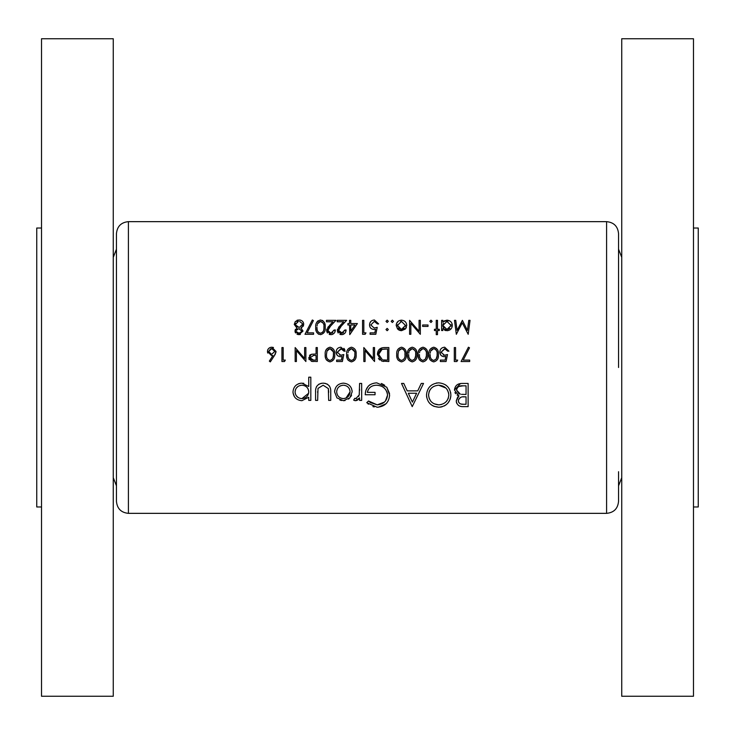 <?xml version="1.0" encoding="UTF-8"?>
<svg xmlns="http://www.w3.org/2000/svg" width="735" height="735" viewBox="0 0 735 735"><rect width="100%" height="100%" fill="white"/><g stroke="black" fill="none" stroke-linecap="round" stroke-linejoin="round"><path stroke-width="1.1" d="M116.452 501.389L116.452 233.611C117.159 226.343 121.146 222.356 128.404 221.648L128.404 513.352C121.146 512.644 117.159 508.657 116.452 501.389M113.263 38.744L113.263 696.256L41.528 696.256L41.528 38.744L113.263 38.744M41.528 228.025L36.75 228.025L36.75 506.975L41.528 506.975M618.548 471.705L618.548 501.389C617.841 508.657 613.854 512.644 606.596 513.352L606.596 221.648C613.854 222.356 617.841 226.343 618.548 233.611L618.548 367.5L618.548 249.193L621.736 257.314M621.736 367.5L621.736 696.256L693.472 696.256L693.472 38.744L621.736 38.744L621.736 367.5M693.472 228.025L698.25 228.025L698.25 506.975L693.472 506.975M343.374 400.685L349.832 397.883L352.157 391.865C351.697 386.527 348.767 383.615 343.374 383.146C338.008 383.615 335.087 386.518 334.609 391.865L336.933 397.892L343.374 400.685L345.073 400.547M310.822 400.391L310.822 377.193L308.737 377.193L308.737 386.509L301.828 383.146C296.416 383.652 293.467 386.592 292.98 391.957C293.495 397.277 296.462 400.18 301.892 400.685L308.737 397.258L308.737 400.391L310.822 400.391M361.675 400.391L361.675 383.44L359.59 383.44L359.222 394.952L355.85 398.609L354.784 398.306L353.645 400.106L355.455 400.685L359.59 397.892L359.59 400.391L361.675 400.391M412.225 406.639L423.525 383.44L421.256 383.44L417.728 390.873L407.218 390.873L403.781 383.44L401.521 383.44L412.225 406.639M468.131 406.639L468.131 383.44L461.865 383.44C457.455 383.551 454.983 385.746 454.46 390.028L458.925 395.954L456.242 400.887C456.793 404.939 459.246 406.859 463.61 406.639L468.131 406.639M438.841 407.227C446.292 406.437 450.307 402.339 450.886 394.934C450.233 387.565 446.154 383.532 438.657 382.843C431.188 383.56 427.136 387.63 426.502 395.044C427.108 402.504 431.215 406.565 438.841 407.227L434.045 406.363M366.728 402.679L377.147 407.227C384.8 406.63 388.953 402.569 389.623 395.044L386.785 387.235L376.733 382.843C369.374 383.376 365.543 387.345 365.24 394.741L375.052 394.741L375.052 392.361L367.325 392.361C368.501 387.712 371.579 385.333 376.55 385.223C383.027 385.581 386.683 388.888 387.547 395.136C386.858 401.099 383.422 404.342 377.22 404.847L368.511 400.988L366.728 402.679M330.741 400.391L330.741 392.288C331.108 386.711 328.582 383.661 323.152 383.146C317.786 383.633 315.26 386.638 315.581 392.141L315.581 400.391L317.658 400.391L318.007 388.402L323.134 385.223L328.334 388.567L328.664 400.391L330.741 400.391M284.509 361.519L285.327 360.095L283.177 360.095L283.177 347.572L281.928 347.572L281.928 361.519L284.509 361.519M470.032 320.341L468.774 320.341L467.442 330.401L462.388 320.341L457.069 330.382L455.737 320.341L454.478 320.341L456.334 334.296L462.26 322.849L468.195 334.296L470.032 320.341M334.673 354.546C335.096 350.604 333.534 348.16 330.015 347.214C326.45 348.142 324.842 350.577 325.201 354.546C324.842 358.505 326.441 360.949 330.015 361.877C333.543 360.931 335.096 358.487 334.673 354.546M356.135 354.546C356.548 350.604 354.996 348.16 351.468 347.214C347.903 348.142 346.304 350.577 346.654 354.546C346.295 358.505 347.903 360.949 351.468 361.877C354.996 360.931 356.548 358.487 356.135 354.546M437.49 334.645L437.49 330.539L439.282 330.539L439.282 329.289L437.49 329.289L437.49 320.341L436.241 320.341L436.241 329.289L434.449 329.289L434.449 330.539L436.241 330.539L436.241 334.645L437.49 334.645M428.018 326.423L428.018 324.989L422.653 324.989L422.653 326.423L428.018 326.423M401.457 330.713L405.343 329.032L406.74 325.412C406.501 322.242 404.737 320.488 401.457 320.166C398.186 320.488 396.431 322.233 396.183 325.412L397.58 329.041L401.457 330.713L405.343 329.032M387.152 330.713L388.319 329.556L387.152 328.389L385.994 329.556L387.152 330.713L385.994 329.556L387.152 328.389L388.319 329.556L387.152 330.713L385.994 329.556L387.152 328.389M469.674 361.519L469.674 360.095L463.215 360.095L469.509 347.811L468.425 347.214L461.093 361.519L469.674 361.519M440.357 361.519L446.071 361.519L447.505 354.546L444.436 355.262L441.064 352.184L444.611 348.647L447.688 351.155L448.938 351.155L444.684 347.214C441.652 347.453 440.035 349.088 439.815 352.129C439.962 354.913 441.423 356.429 444.206 356.695L445.851 356.42L445.098 360.095L440.357 360.095L440.357 361.519M427.66 354.546C428.073 350.604 426.52 348.16 422.992 347.214C419.428 348.142 417.829 350.577 418.178 354.546C417.82 358.505 419.428 360.949 422.992 361.877C426.52 360.931 428.073 358.487 427.66 354.546M406.198 354.546C406.62 350.604 405.058 348.16 401.54 347.214C397.975 348.142 396.367 350.577 396.725 354.546C396.367 358.505 397.966 360.949 401.54 361.877C405.068 360.931 406.62 358.487 406.198 354.546M374.547 347.572L373.297 347.572L373.297 358.524L363.825 347.572L363.825 361.519L365.075 361.519L365.075 350.549L374.547 361.519L374.547 347.572M370.082 334.296L375.805 334.296L377.23 327.323L374.161 328.031L370.798 324.953L374.335 321.415L377.413 323.924L378.663 323.924L374.409 319.991C371.34 320.258 369.714 321.902 369.54 324.898C369.65 327.645 371.12 329.161 373.931 329.464L375.576 329.197L374.822 332.863L370.082 332.863L370.082 334.296M349.768 334.645L357.385 323.565L350.77 323.565L350.77 320.341L349.52 320.341L349.52 323.565L347.903 323.565L347.903 324.989L349.52 324.989L349.768 334.645M334.14 329.997L330.906 333.221L327.883 330.392L330.52 326.119L335.923 320.341L326.45 320.341L326.45 321.774L332.937 321.774L329.455 325.504L326.625 330.502L330.842 334.645C333.672 334.351 335.188 332.799 335.39 329.997L334.14 329.997L334.002 330.842M313.579 334.296L313.579 332.863L307.111 332.863L313.404 320.579L312.32 319.991L304.988 334.296L313.579 334.296M296.958 328.113L294.983 331.035L298.934 334.645L303.022 331.072L300.992 328.113L303.739 324.291C303.463 321.562 301.892 320.129 299.026 319.991L295.323 321.517L294.266 324.411L296.958 328.113M325.201 327.314C325.642 323.418 324.089 320.984 320.534 319.991C316.932 320.965 315.333 323.409 315.719 327.314C315.333 331.219 316.932 333.662 320.534 334.645C324.098 333.644 325.651 331.2 325.201 327.314M344.871 329.997L341.637 333.221L338.605 330.392L341.242 326.119L346.654 320.341L337.181 320.341L337.181 321.774L343.668 321.774L340.176 325.504L337.356 330.502L341.573 334.645C344.403 334.351 345.919 332.799 346.121 329.997L344.871 329.997L344.733 330.842M365.148 334.296L365.966 332.863L363.825 332.863L363.825 320.341L362.566 320.341L362.566 334.296L365.148 334.296M387.152 322.49L388.319 321.333L387.152 320.166L385.994 321.333L387.152 322.49L385.994 321.333L387.152 320.166L388.319 321.333L387.152 322.49L385.994 321.333L387.152 320.166M388.852 347.572L384.534 347.572C380.032 347.627 377.661 349.897 377.413 354.371L381.612 361.023L388.852 361.519L388.852 347.572M416.929 354.546C417.342 350.604 415.789 348.16 412.262 347.214C408.706 348.142 407.098 350.577 407.447 354.546C407.098 358.505 408.697 360.949 412.262 361.877C415.789 360.931 417.351 358.487 416.929 354.546M438.382 354.546C438.804 350.604 437.252 348.16 433.723 347.214C430.159 348.142 428.551 350.577 428.909 354.546C428.551 358.505 430.159 360.949 433.723 361.877C437.252 360.931 438.804 358.487 438.382 354.546M456.876 361.519L457.694 360.095L455.553 360.095L455.553 347.572L454.303 347.572L454.303 361.519L456.876 361.519M392.343 322.49L393.501 321.333L392.343 320.166L391.176 321.333L392.343 322.49L391.176 321.333L392.343 320.166L393.501 321.333L392.343 322.49L391.176 321.333L392.343 320.166M420.328 320.341L419.079 320.341L419.079 331.301L409.597 320.341L409.597 334.296L410.847 334.296L410.847 323.317L420.328 334.296L420.328 320.341M430.967 322.49L432.125 321.333L430.967 320.166L429.8 321.333L430.967 322.49L429.8 321.333L430.967 320.166L432.125 321.333L430.967 322.49L429.8 321.333L430.967 320.166M441.606 330.539L442.856 330.539L442.856 328.655L446.981 330.713C450.261 330.392 452.043 328.646 452.337 325.467C452.089 322.288 450.316 320.524 447.018 320.166L442.856 322.105L442.856 320.341L441.606 320.341L441.606 330.539M336.639 361.519L342.363 361.519L343.796 354.546L340.718 355.262L337.356 352.184L340.893 348.647L343.971 351.155L345.229 351.155L340.966 347.214C337.944 347.453 336.318 349.088 336.106 352.129C336.253 354.913 337.714 356.429 340.498 356.695L342.142 356.42L341.389 360.095L336.639 360.095L336.639 361.519M317.327 361.519L317.327 347.572L316.078 347.572L316.078 354.013L311.53 354.242L308.746 357.78L311.419 361.317L317.327 361.519M270.305 361.877L274.467 355.519L276.029 351.468L271.803 347.214C269.139 347.425 267.687 348.849 267.439 351.486L271.582 355.621L273.025 355.492L269.341 361.124L270.305 361.877M305.889 347.572L304.639 347.572L304.639 358.524L295.158 347.572L295.158 361.519L296.407 361.519L296.407 350.549L305.889 361.519L305.889 347.572M460.918 406.418L459.917 406.17M459.632 406.069L458.475 405.435M456.793 403.396L456.371 402.183M456.242 400.887L457.767 396.863M458.925 395.954L457.096 395.081M455.645 393.739L454.965 392.563M454.46 390.028L460.477 383.523M458.465 399.822L458.318 400.841C459.053 397.773 461.167 396.431 464.658 396.817L466.054 396.817L466.054 404.259L463.225 404.259C460.441 404.48 458.805 403.35 458.318 400.841L458.41 401.677M458.732 402.495L460.046 403.68M460.891 403.993L463.225 404.259M466.054 396.817L463.078 396.872M460.459 397.47L458.493 399.73M458.925 393.675L460.33 394.171L456.536 390.028C457.335 386.821 459.522 385.425 463.087 385.82L466.054 385.82L466.054 394.447L461.488 394.337M456.656 389.109L456.536 390.028L458.888 393.657M463.087 385.82L458.787 386.509M457.877 387.134L457.299 387.777M457.17 387.961L456.692 388.953M295.112 330.116L295.543 329.271M296.968 320.341L297.978 320.065M300.266 320.102L300.835 320.239M302.37 321.158L302.939 321.829M303.114 322.105L303.38 322.591M303.555 325.504L303.132 326.358M302.03 327.488L301.543 327.81M300.422 334.407L299.696 334.59M298.153 334.581L296.995 334.186M295.608 332.973L295.295 332.431M295.259 332.358L295.066 331.751M297.142 332.707L299.007 333.221L296.297 331.558M296.352 330.438L298.456 328.793M297.565 329.087L297.105 329.381M297.087 329.399L296.481 330.144M299.954 328.903L298.961 328.747L301.773 331.053L301.561 330.226M301.708 331.531L299.007 333.221L300.137 333.047M300.385 332.946L300.863 332.679M296.6 326.496L298.925 327.323L295.589 324.989M295.929 325.752L296.37 326.294M295.736 323.317L295.516 324.383L298.355 321.461M298.272 321.471L297.059 321.866M299.641 321.452L302.416 323.639M299.632 327.259L302.489 324.254L299.586 327.268M322.371 320.414L322.885 320.717M324.677 323.262L324.824 323.74M324.861 323.859L325.054 324.916M318.751 334.26L318.163 333.92M317.107 332.881L316.73 332.303M316.032 330.484L315.885 329.712M317.042 321.838L317.924 320.892M323.924 328.334L323.942 327.323C324.356 330.373 323.198 332.339 320.497 333.221L320.974 333.175M322.288 332.587L322.959 331.898M322.968 331.88L323.418 331.062M323.428 331.044L323.694 330.217M323.712 330.125L323.85 329.225M323.859 329.197L323.896 328.71M320.001 333.175L320.497 333.221C317.796 332.312 316.629 330.346 316.969 327.323L317.088 329.197M317.18 329.721L317.3 330.226M317.731 331.366L318.347 332.257M317.033 325.972L317.244 324.659M317.924 322.904L317.502 323.813L320.497 321.415L318.788 321.985M323.198 323.124L320.497 321.415C323.216 322.316 324.365 324.282 323.942 327.323L323.924 326.322M323.666 324.319L323.428 323.593M328.867 332.477L331.558 333.166M332.174 332.992L332.836 332.615M332.624 334.315L331.761 334.572M330.006 334.581L329.207 334.37M327.433 332.992L326.698 331.31M326.689 329.776L326.864 329.069M327.727 327.507L328.453 326.597M330.52 326.119L328.949 327.856M328.389 328.628L328.132 329.142M327.939 329.749L327.939 330.952M327.939 330.971L328.113 331.494M338.67 329.749L338.605 330.392L342.289 333.166M342.905 332.992L343.567 332.615M343.355 334.315L342.482 334.572M340.728 334.581L339.928 334.37M338.164 332.992L337.429 331.31M337.411 329.776L337.595 329.069M338.458 327.507L339.184 326.597M341.242 326.119L339.68 327.856M339.12 328.628L338.853 329.142M350.77 324.989L354.922 324.989L350.77 331.053L350.77 324.989M375.576 329.197L373.931 329.464M370.725 328.113L370.174 327.397M369.751 323.391L370.863 321.415M377.413 323.924L376.127 321.939M375.41 321.599L374.335 321.415L370.798 324.953L374.161 328.031L377.23 327.323M383.808 361.436L382.705 361.298M379.784 359.994L379.049 359.268M379.021 359.24L378.424 358.386M377.413 354.371L381.832 347.866M382.953 349.162L382.016 349.364L378.663 354.38L382.338 359.7L378.663 354.38L382.016 349.364L387.602 349.006L387.602 360.095L383.33 359.911M384.772 360.049L386.619 360.095M386.004 349.006L384.037 349.061M405.876 351.146L406.051 352.111M398.076 360.077L397.708 359.488M397.01 357.605L396.891 356.971M401.025 360.407L401.494 360.453C398.829 359.59 397.653 357.623 397.975 354.546L398.499 351.045L401.494 348.647C404.186 349.492 405.334 351.459 404.948 354.546C405.334 357.642 404.176 359.608 401.494 360.453C404.186 359.608 405.334 357.642 404.948 354.546L404.93 353.581M398.039 353.204L398.03 355.915M398.177 356.916L398.306 357.486M398.627 358.377L399.721 359.819M398.93 350.126L398.251 351.89M402.422 348.813L399.748 349.244M404.691 351.633L404.415 350.788M404.268 350.466L403.276 349.272M416.598 351.146L416.782 352.111M408.807 360.077L408.44 359.488M407.741 357.605L407.622 356.971M407.53 352.864L407.888 350.898M407.934 350.742L408.348 349.768M415.652 355.602L415.679 354.546C416.056 357.642 414.908 359.608 412.225 360.453L414.669 359.158L415.633 355.878M411.747 360.407L412.225 360.453C409.56 359.59 408.384 357.623 408.706 354.546L408.761 355.915M408.899 356.916L409.037 357.486M409.358 358.377L410.452 359.819M408.77 353.204L408.982 351.89M409.661 350.126L409.23 351.045L412.225 348.647L410.479 349.244M414.99 350.466L412.225 348.647C414.917 349.492 416.065 351.459 415.679 354.546L415.652 353.581M415.422 351.633L415.146 350.788M427.329 351.146L427.504 352.111M419.538 360.077L419.171 359.488M418.463 357.605L418.344 356.971M418.353 352.093L418.619 350.898M418.665 350.742L419.079 349.768M426.383 355.602L426.401 354.546C426.787 357.642 425.638 359.608 422.956 360.453L425.39 359.158M425.409 359.139L426.364 355.878M422.478 360.407L422.956 360.453C420.282 359.59 419.115 357.623 419.428 354.546L419.492 355.915M419.63 356.916L419.768 357.486M420.089 358.377L421.173 359.819M419.547 352.745L419.703 351.89M420.392 350.126L419.961 351.045L422.956 348.647L421.201 349.244M423.884 348.813L422.956 348.647C425.648 349.492 426.796 351.459 426.401 354.546L426.383 353.581M426.144 351.633L425.877 350.788M425.721 350.466L424.738 349.272M438.06 351.146L438.235 352.111M430.269 360.077L429.892 359.488M429.194 357.605L429.075 356.971M437.104 355.602L437.132 354.546C437.518 357.642 436.369 359.608 433.678 360.453L436.121 359.158L437.095 355.878M433.2 360.407L433.678 360.453C431.013 359.59 429.837 357.623 430.159 354.546L430.223 355.915M430.361 356.916L430.489 357.486M430.811 358.377L431.904 359.819M430.223 353.204L430.434 351.89M431.123 350.126L430.692 351.045L433.678 348.647L431.932 349.244M434.606 348.813L433.678 348.647C436.369 349.492 437.527 351.459 437.132 354.546L437.114 353.581M436.875 351.633L436.599 350.788M436.452 350.466L435.469 349.272M445.851 356.42L444.206 356.695M441 355.354L439.879 353.011M447.688 351.155L445.667 348.822M445.144 348.693L441.064 352.184L441.129 352.846M443.324 355.134L445.235 355.198M446.016 355.042L447.505 354.546M450.831 396.128L450.665 397.323M450.518 398.021L450.022 399.583M450.013 399.601L448.074 402.899M445.989 404.884L444.105 406.023M442.093 406.795L440.054 407.172M434.036 406.363L431.877 405.224M429.957 403.625L428.514 401.87M426.695 397.332L426.557 396.266M436.342 383.045L437.049 382.935M445.511 384.855L447.339 386.38M450.684 392.646L450.775 393.207M434.247 403.837L438.74 404.847C432.566 404.323 429.176 401.062 428.579 395.053L428.624 396.036M428.983 397.892L430.71 401.135M428.624 394.079L428.579 395.053C429.139 388.99 432.529 385.719 438.74 385.223L437.748 385.269M433.503 386.564L431.959 387.63M431.518 388.025L430.251 389.522M430.241 389.532L429.387 391.075M429.313 391.24L428.983 392.178M445.833 388.016L438.74 385.223C444.84 385.719 448.194 388.962 448.809 394.943L448.635 393.041M448.626 393.004L447.11 389.486M448.763 395.917L448.809 394.943C448.267 400.952 444.914 404.25 438.74 404.847L439.741 404.801M440.734 404.654L441.322 404.526M446.329 401.494L447.165 400.437M448.074 398.747L448.396 397.856M412.399 402.118L408.311 393.253L416.598 393.253L412.399 402.118M374.225 406.933L372.902 406.593M368.465 404.204L367.822 403.68M368.511 400.988L370.339 402.523M370.422 402.578L377.22 404.847L384.451 402.082M385.434 401.025L387.547 395.136L387.336 393.216M387.262 392.894L386.638 391.185M385.59 389.467L383.725 387.584M377.588 385.259L376.55 385.223C371.616 385.305 368.538 387.685 367.325 392.361M365.405 392.426L365.956 390.083M365.993 389.982L368.299 386.16M368.345 386.114L370.072 384.653M381.254 383.505L382.264 383.881M382.292 383.89L384.736 385.296M386.785 387.235L389.55 393.602M386.858 402.853L386.04 403.745M386.022 403.763L378.387 407.181M358.818 398.949L357.881 399.849M357.522 400.088L356.108 400.63M355.455 400.685L354.518 400.52M354.784 398.306L356.512 398.508M358.68 396.459L359.369 394.144M359.58 390.45L359.59 389.137M294.478 396.808L293.026 392.922M298.428 383.78L300.817 383.192M302.866 383.201L303.803 383.358M300.578 398.489L301.91 398.609C297.767 398.251 295.488 396.027 295.057 391.939L295.194 393.262M296.233 395.669L298.107 397.506M295.599 389.385L295.057 391.939C295.479 387.869 297.758 385.636 301.874 385.223L300.541 385.351M298.079 386.371L296.251 388.19M303.206 385.342L301.874 385.223C306.072 385.544 308.36 387.758 308.737 391.874L308.617 390.542M308.241 389.256L307.956 388.65M307.607 388.089L307.101 387.455M308.627 393.207L308.737 391.874C308.397 396.009 306.118 398.251 301.91 398.609L308.608 393.298M328.664 392.527L328.609 390.542M328.49 389.274L328.334 388.567L323.134 385.223L318.007 388.402M317.667 391.544L317.658 392.527M315.581 392.141L315.637 390.46M315.756 389.32L315.839 388.806M316.399 386.922L316.776 386.233M318.696 384.286L321.452 383.266M324.87 383.275L327.571 384.258M329.225 385.783L329.666 386.445M349.198 398.517L348.491 399.096M341.554 400.52L339.836 399.996M334.609 391.865L334.765 390.156M336.419 386.518L337.135 385.682M349.63 385.682L350.733 387.051M350.88 387.29L351.514 388.53M352.01 390.202L352.12 391.048M351.569 395.118L350.843 396.569M342.06 398.48L343.383 398.609C339.276 398.177 337.043 395.926 336.694 391.856L336.814 393.161M338.109 396L338.624 396.578M338.642 396.606L339.634 397.442M336.814 390.551L336.694 391.856C337.043 387.795 339.276 385.59 343.383 385.223L342.06 385.342M340.801 385.71L339.634 386.316M344.697 385.342L343.383 385.223C347.48 385.572 349.704 387.777 350.071 391.856L349.952 390.551M349.575 389.302L348.969 388.144M348.133 387.115L347.131 386.307M345.992 398.094L350.071 391.856C349.722 395.926 347.49 398.177 343.383 398.609L345.964 398.104M400.354 330.612L398.379 329.758M396.56 323.428L398.471 321.039M406.381 327.369L405.94 328.242M400.658 329.39L401.457 329.464L397.442 325.403L397.506 326.184M398.306 327.92L399.353 328.867M397.506 324.631L397.442 325.403L401.457 321.415L400.648 321.489M401.457 321.415L405.481 325.403L401.457 321.415M405.417 326.184L405.481 325.403L401.457 329.464L403.028 329.161M403.046 329.142L404.342 328.233M444.059 321.011L447.018 320.166L450.031 321.085M452.245 324.447L452.337 325.467M445.768 330.594L444.638 330.208M445.364 329.17L446.963 329.464L442.856 325.421L442.929 326.211M442.994 326.505L443.141 326.965M443.324 327.36L444.023 328.279M442.92 324.649L442.856 325.421L446.972 321.415L446.154 321.498M443.425 323.308L443.131 323.896M447.79 321.498L446.972 321.415L451.079 325.458L451.005 324.677M451.005 326.23L451.079 325.458L446.963 329.464L447.78 329.39M448.561 329.161L449.884 328.288M355.804 351.146L355.979 352.111M348.013 360.077L347.646 359.488M346.938 357.605L346.819 356.971M354.858 355.602L354.886 354.546C355.262 357.642 354.114 359.608 351.431 360.453L351.9 360.407M353.204 359.838L353.866 359.158M353.884 359.139L354.84 355.878M350.953 360.407L351.431 360.453C348.757 359.59 347.591 357.623 347.903 354.546L347.967 355.915M348.105 356.916L348.243 357.486M348.565 358.377L349.649 359.819M348.022 352.745L348.188 351.89M348.868 350.126L348.436 351.045L351.431 348.647L349.676 349.244M354.619 351.633L351.431 348.647C354.123 349.492 355.271 351.459 354.886 354.546L354.858 353.581M342.142 356.42L340.498 356.695M337.291 355.354L336.171 353.011M343.87 348.344L344.798 349.63M343.971 351.155L341.959 348.822M341.435 348.693L337.356 352.184L337.411 352.846M339.616 355.134L341.518 355.198M342.308 355.042L343.796 354.546M334.351 351.146L334.526 352.111M326.551 360.077L326.184 359.488M325.486 357.605L325.366 356.971M333.396 355.602L333.424 354.546C333.809 357.642 332.652 359.608 329.969 360.453L330.447 360.407M331.742 359.838L332.881 358.331M332.891 358.312L333.378 355.878M329.5 360.407L329.969 360.453C327.305 359.59 326.129 357.623 326.45 354.546L326.505 355.915M326.652 356.916L326.781 357.486M327.103 358.377L328.196 359.819M326.45 354.546L326.974 351.045L326.45 354.546M327.406 350.126L326.974 351.045L329.969 348.647L328.223 349.244M333.166 351.633L329.969 348.647C332.661 349.492 333.809 351.459 333.424 354.546L333.405 353.581M313.468 361.51L311.934 361.409M309.205 359.672L308.911 358.974M309.481 355.474L310.537 354.61M310.179 356.879L309.995 357.78L313.634 355.409L316.078 355.446L316.078 360.095L313.533 360.095L309.995 357.78L310.317 358.919M310.418 359.075L312.265 360.031M312.329 360.04L313.533 360.095M316.078 355.446L313.156 355.418M273.025 355.492L271.877 355.611M267.733 353.066L267.512 352.295M267.751 349.823L268.064 349.217M269.203 348.022L270.131 347.536M270.149 347.526L270.949 347.297M272.639 347.297L273.475 347.545M275.992 352.028L275.891 352.552M275.506 353.691L274.89 354.849M271.261 354.151L268.698 351.413L268.955 352.543M268.698 351.413L271.729 348.647L270.618 348.831L268.698 351.413M274.137 349.704L271.729 348.647L274.771 351.413L274.412 350.081M274.771 351.413L271.84 354.187L274.771 351.413M113.263 257.314L116.452 249.193M128.404 513.352L606.596 513.352M128.404 221.648L606.596 221.648M621.736 477.686L618.548 485.807M113.263 477.686L116.452 485.807"/></g></svg>
